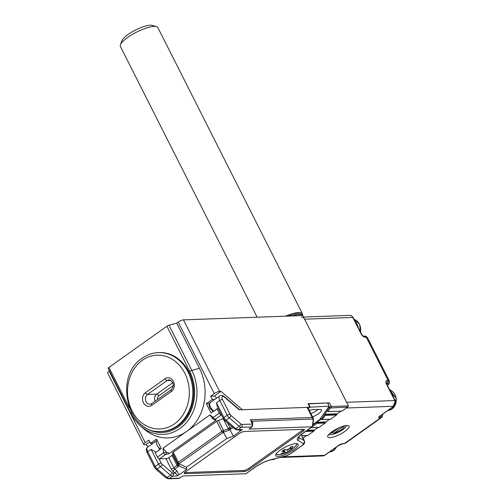 <?xml version="1.0" encoding="UTF-8"?>
<svg xmlns="http://www.w3.org/2000/svg" width="504" height="504" viewBox="0 0 504 504"><rect width="100%" height="100%" fill="white"/><g stroke="black" fill="none" stroke-linecap="round" stroke-linejoin="round"><path stroke-width="0.76" d="M318.081 409.456A8.814 2.325 -26.8 0 1 310.905 413.671A8.814 2.325 -26.8 0 0 318.081 409.456M308.152 403.899L327.543 402.967L329.188 406.218L319.536 419.731L312.751 424.551M309.796 407.15L329.188 406.218M308.498 403.654L310.136 406.904M309.298 410.489A8.814 2.325 -26.8 0 1 313.047 409.639L319.933 409.387A8.814 2.325 -26.8 0 1 321.495 409.897A8.814 2.325 -26.8 0 1 312.549 416.921M295.98 443.577A12.587 3.32 153.2 0 0 282.637 448.566A12.587 3.32 153.2 0 0 275.738 455.647A12.587 3.32 153.2 0 0 277.969 456.372A12.587 3.32 153.2 0 0 291.312 451.376A12.587 3.32 153.2 0 0 298.211 444.295A12.587 3.32 153.2 0 0 295.98 443.577M160.505 449.026A5.456 2.615 -125.4 0 1 157.072 445.082A5.456 2.615 -125.4 0 1 156.895 440.527L147.59 447.142A5.456 2.615 54.6 0 0 147.767 451.697L155.226 466.458L158.527 464.108L151.068 449.348L155.591 451.943A5.456 2.615 54.6 0 0 156.001 452.227M242.348 429.509L233.428 436.168L226.832 438.53L186.486 467.195L186.776 469.312L178.939 474.881L176.904 476.009L172.588 476.16L169.287 478.51A2.098 1.758 -92.1 0 1 168.449 478.8L178.744 478.428L182.99 475.99L245.921 473.729L255.433 466.962A14.685 3.875 -26.8 0 1 270.591 459.761L285.97 455.862A4.196 1.109 153.2 0 0 290.298 453.802L302.003 445.486A4.196 1.109 153.2 0 0 303.313 443.533L297.858 440.383A14.685 3.875 -26.8 0 1 302.45 433.56L311.963 426.8L249.039 429.068L251.849 426.938L241.34 427.316L238.039 429.666L242.348 429.509L241.233 429.805L237.201 429.956L234.681 428.948L224.734 420.43L223.247 418.515L217.192 406.533L216.518 402.847L219.82 400.504A5.456 2.615 -125.4 0 1 219.643 395.949L210.338 402.564A5.456 2.615 54.6 0 0 210.514 407.119A5.456 2.615 54.6 0 0 213.942 411.062M313.072 417.955C313.406 417.652 313.488 418.931 313.318 421.791L313.318 421.791A2.098 0.321 -168.4 0 1 312.971 421.892C313.255 420.166 313.066 419.221 312.411 419.063L251.553 421.256L252.724 422.51L252.472 426.226L251.767 427.039L252.435 424.066L250.425 419.7L312.203 417.476L313.072 417.955L307.849 407.623A4.196 1.109 -26.8 0 0 307.106 407.383L239.261 409.828L224.57 397.24A3.358 1.606 54.6 0 0 222.251 396.686A3.358 1.606 54.6 0 0 222.466 399.395L229.925 414.156A2.098 1.008 54.6 0 0 230.908 415.422L240.849 423.946A2.098 1.008 54.6 0 0 241.933 424.444L252.435 424.066M176.904 476.009C177.629 475.272 177.061 474.346 175.197 473.218L173.137 471.454A4.196 2.01 -125.4 0 1 171.171 468.922L166.074 458.829A2.098 0.554 153.2 0 0 168.727 457.726L173.823 467.813L177.836 464.638L177.629 463.119L172.532 453.027L172.74 454.545L177.836 464.638A2.098 2.016 172.2 0 0 179.033 465.652L178.8 465.916L186.776 469.312M177.452 464.594L178.8 465.916L178.076 466.754A2.098 1.008 54.6 0 1 177.093 465.488L171.996 455.402L168.727 457.726M171.996 455.402A2.098 0.554 153.2 0 0 172.74 454.545M172.532 453.027A2.098 0.554 -26.8 0 1 173.269 452.176L178.366 462.262L221.836 431.38L216.739 421.287L173.269 452.176M216.739 421.287A2.098 0.554 -26.8 0 1 218.459 420.399L223.556 430.485L228.274 428.797L228.967 427.99L229.994 427.902L231.89 426.56M233.144 427.631L228.753 430.321A2.098 0.863 -109.7 0 0 228.274 428.797L223.178 418.704L218.459 420.399M303.616 429.326L244.415 431.462A4.196 1.109 153.2 0 0 239.117 433.673L185.68 471.643A4.196 1.109 153.2 0 0 184.225 473.451A4.196 1.109 153.2 0 0 184.968 473.691L244.169 471.561A4.196 1.109 153.2 0 0 249.467 469.344L302.904 431.38A4.196 1.109 153.2 0 0 304.359 429.566A4.196 1.109 153.2 0 0 303.616 429.326M184.565 472.601L243.627 470.478A4.196 1.109 153.2 0 0 248.919 468.26L302.362 430.296A4.196 1.109 153.2 0 0 303.477 429.332M228.753 430.321L223.581 432.18L223.757 432.949L222.818 432.646L178.97 463.8L186.486 467.195M223.757 432.949L226.832 438.53M228.967 427.99L233.428 436.168M251.553 421.256L250.425 419.7M223.581 432.18L223.556 430.485A2.098 0.315 -71.9 0 1 222.818 432.646A2.098 1.008 -125.4 0 1 221.836 431.38A2.098 0.554 -26.8 0 1 223.556 430.485M178.97 463.8L178.366 462.262A2.098 1.128 -79.6 0 0 178.826 464.134L179.033 465.652M245.921 473.729L255.736 466.868C260.467 463.636 265.287 461.343 270.194 459.988A2.098 1.304 75.8 0 0 270.591 459.761M312.971 421.892L312.241 426.724L313.318 421.791M178.076 466.754L174.806 469.079L176.866 470.843A2.098 0.851 -49.4 0 0 175.197 473.218L173.181 473.288A2.098 1.008 54.6 0 1 172.103 472.79L162.156 464.266A2.098 1.008 54.6 0 1 161.173 463L159.037 458.766M158.836 447.854A5.456 2.615 -125.4 0 1 159.535 449.719M136.855 420.393A40.503 33.907 -92.1 0 0 181.73 424.091A40.503 33.907 -92.1 0 0 189.699 371.398L166.887 326.233A2.098 0.554 -26.8 0 1 168.998 325.219L191.81 370.383A42.449 35.532 87.9 0 1 179.897 428.507A42.449 35.532 87.9 0 1 140.692 426.101L143.898 428.904A46.16 38.638 -92.1 0 0 186.53 431.519A46.16 38.638 -92.1 0 0 199.477 368.317L176.671 323.152L178.17 322.087A4.196 1.109 -26.8 0 1 183.469 319.87L219.599 391.406A4.196 1.109 153.2 0 0 214.301 393.624L178.17 322.087M163.113 448.157L166.055 451.949L169.294 453.449L165.52 454.583A2.098 1.619 -97.4 0 0 166.055 451.949A2.098 0.428 -20.6 0 0 163.46 452.819L163.113 448.157L209.947 414.88L213.249 417.444A2.098 0.674 146.8 0 0 212.644 418.553L209.947 414.88M209.437 403.591A5.456 2.615 54.6 0 0 209.324 403.591L206.338 403.698L211.082 413.091L217.085 408.826L219.278 413.16A2.098 1.008 54.6 0 0 221.338 414.924L215.309 419.208L216.128 420.179L213.935 419.448M212.606 418.421L212.272 418.099M109.494 370.881L109.122 371.146L145.253 442.682A4.196 1.109 153.2 0 0 143.804 444.49A4.196 1.109 153.2 0 0 144.547 444.73L145.921 444.679L148.245 446.676M167.063 458.596L159.491 458.867A2.098 1.008 -125.4 0 1 157.431 457.103L155.245 452.768L161.249 448.503L156.505 439.11L150.501 443.375L148.856 440.124L145.253 442.682M321.413 419.221L329.37 407.528A1.26 0.334 -26.8 0 1 330.259 406.873A1.26 0.334 -26.8 0 1 331.342 406.514L348.415 405.896L302.791 315.573L183.469 319.87M143.804 444.49L107.667 372.954A4.196 1.109 -26.8 0 1 109.122 371.146M108.253 368.374A2.098 0.554 -26.8 0 1 108.203 368.317A2.098 0.554 -26.8 0 1 108.927 367.416L129.289 407.717M166.887 326.233L108.927 367.416M168.998 325.219L176.671 323.152M325.231 415.365L322.283 419.517L330.605 419.221L336.609 414.956L325.231 415.365L324.608 414.244L337.302 413.79L340.943 411.207L336.458 414.389M307.264 430.259L314.49 430L318.125 427.417L313.646 430.599M302.992 438.108L306.716 435.519L303.017 438.152M312.637 425.124L316.72 422.226L325.899 421.892L329.534 419.309L325.049 422.497M310.974 427.619L319.196 427.323L325.2 423.058L316.94 423.354L316.72 422.226L321.224 419.026L320.733 418.055M206.338 403.698L212.341 399.433L210.703 396.182L214.301 393.624M327.865 403.609A1.26 0.334 -26.8 0 1 329.515 402.898L308.038 403.673L309.865 407.282L242.399 409.714L220.979 391.356L219.599 391.406M309.865 407.282L308.259 408.423M149.776 441.945L145.921 444.679M150.501 443.375L153.021 443.281M216.695 398.04L214.37 396.049L210.703 396.182M214.37 396.049L220.979 391.356M214.868 399.344L212.341 399.433M217.085 408.826L218.333 408.782M271.669 459.61L273.867 459.535L274.913 458.791M316.94 423.354L312.31 426.649M301.751 435.651L307.793 435.431L313.797 431.166L305.569 431.462M330.448 408.001L327.877 411.623L342.014 411.113L347.716 407.062L330.448 408.001L329.37 407.528L328.904 406.608M219.278 413.16L213.249 417.444A2.098 1.008 54.6 0 0 215.309 419.208A2.098 1.865 95.3 0 1 214.206 419.492A2.098 2.098 0 0 1 212.644 418.553M321.073 419.234L322.283 419.517L321.073 419.234M326.668 411.333L327.008 411.327M347.716 407.062L348.415 405.896M337.302 413.79L336.609 414.956M325.899 421.892L325.2 423.058M314.49 430L313.797 431.166M303.08 438.102L302.734 438.688M328.841 434.391A9.86 2.602 153.2 0 0 330.454 434.776A9.86 2.602 153.2 0 0 342.903 429.566A9.86 2.602 153.2 0 0 346.38 425.534M329.868 437.648A11.957 3.156 -26.8 0 1 327.764 435.985A11.957 3.156 -26.8 0 1 335.714 429.427A11.957 3.156 -26.8 0 1 346.979 425.489A11.957 3.156 -26.8 0 1 348.302 425.609A11.957 3.156 -26.8 0 1 343.879 432.073A11.957 3.156 -26.8 0 1 329.868 437.648M343.665 443.791A2.098 1.758 -92.1 0 0 344.503 443.495A6.294 3.018 54.6 0 0 345.41 443.211L342.518 443.829A2.098 1.758 -92.1 0 0 343.356 443.539L344.503 443.495L380.526 417.904L379.38 417.942A4.196 1.109 153.2 0 1 380.092 415.894L393.599 406.293A4.196 3.515 -92.1 0 0 394.777 400.548L346.588 402.28L304.611 319.19A4.196 3.515 -92.1 0 0 301.461 317.129M283.135 450.406L283.828 451.779L283.475 452.806A26.611 22.271 87.9 0 1 280.93 453.827A25.704 12.323 54.6 0 0 282.996 453.751A26.611 22.271 -92.1 0 0 285.541 452.731L288.187 451.622A26.611 12.758 54.6 0 0 289.567 451.011A26.611 12.758 54.6 0 0 289.617 450.979A25.704 21.514 -92.1 0 0 289.787 450.878A25.704 21.514 -92.1 0 0 292.32 449.058A26.611 12.758 -125.4 0 1 290.89 449.7L291.243 448.68A26.611 22.271 -92.1 0 0 293.202 446.5A25.704 12.323 -125.4 0 1 291.142 446.569A26.611 22.271 87.9 0 1 289.183 448.749L286.53 449.858A26.611 12.758 -125.4 0 1 284.521 449.341A25.704 21.514 87.9 0 1 281.818 451.263A26.611 12.758 54.6 0 0 283.828 451.779L284.25 452L283.361 450.242M290.89 449.7L289.787 448.132M288.697 449.152L289.617 450.979M282.7 453.159L282.996 453.751M302.488 315.044A20.979 5.538 153.2 0 0 302.4 313.721A20.979 5.538 153.2 0 0 298.683 312.518A20.979 5.538 153.2 0 0 285.554 316.197M302.4 313.721L157.865 27.588A20.979 5.538 153.2 0 0 156.467 26.599A20.979 5.538 153.2 0 0 154.148 26.384A20.979 5.538 153.2 0 0 134.392 33.289A20.979 5.538 153.2 0 0 120.443 44.799A20.979 5.538 153.2 0 0 120.412 46.507L257.153 317.218M120.443 44.799L121.974 40.666A17.627 4.649 -26.8 0 1 133.686 31.002A17.627 4.649 -26.8 0 1 150.287 25.2A17.627 4.649 -26.8 0 1 152.233 25.383L156.467 26.599M331.462 432.533L333.95 433.219L343.86 426.031M333.95 433.219A7.346 1.94 153.2 0 0 344.056 427.052A7.346 1.94 153.2 0 0 343.822 426.208M338.896 427.846L331.197 433.314L330.246 433.062M330.964 432.482A7.346 1.94 153.2 0 0 331.197 433.314M161.223 431.437L162.137 431.405A39.444 33.018 -92.1 0 0 177.874 425.943A39.444 33.018 -92.1 0 0 192.32 381.018A39.444 33.018 -92.1 0 0 159.302 352.567L158.382 352.598A39.444 33.018 87.9 0 1 191.407 381.055A39.444 33.018 87.9 0 1 176.954 425.981A39.444 33.018 87.9 0 1 161.223 431.437C127.89 434.7 113.104 376.349 142.285 358.174C147.218 354.696 152.586 352.838 158.382 352.598M329.414 452.012A10.489 8.782 -92.1 0 0 333.472 450.57A10.489 8.782 -92.1 0 0 336.458 447.01M151.068 449.348L147.767 451.697A2.098 0.554 -26.8 0 0 147.042 452.598L154.501 467.359A2.098 0.554 -26.8 0 1 155.226 466.458A4.196 2.01 54.6 0 0 157.185 468.985L167.133 477.509L170.434 475.165L160.486 466.641L157.185 468.985A2.098 0.851 -49.4 0 1 155.988 469.274L154.501 467.359M155.591 451.943L155.805 452.371M216.518 402.847L223.971 417.608L227.273 415.264L219.82 400.504A2.098 0.554 -26.8 0 1 222.466 399.395M168.449 478.8L165.936 477.798A2.098 0.851 -49.4 0 0 167.133 477.509A4.196 2.01 54.6 0 0 169.287 478.51L179.796 478.132M312.411 419.063A2.098 1.758 87.9 0 0 312.203 417.476L307.106 407.383M298.614 437.296L304.208 440.71L301.159 434.675M227.348 422.667L229.994 427.902A2.098 1.008 -125.4 0 0 230.977 429.169M302.362 430.296L302.904 431.38M248.919 468.26L249.467 469.344M243.627 470.478L244.169 471.561M184.47 472.708L184.968 473.691M176.866 470.843L178.939 474.881M179.651 464.285L178.826 464.134A2.098 2.016 172.2 0 1 177.629 463.119A2.098 0.554 -26.8 0 1 178.366 462.262M241.258 430.605L238.348 429.912M230.908 415.422A2.098 0.851 -49.4 0 1 229.238 417.797L225.937 420.141L235.878 428.665L239.186 426.315L229.238 417.797A4.196 2.01 -125.4 0 1 227.273 415.264A2.098 0.554 -26.8 0 1 229.925 414.156M234.681 428.948A2.098 0.851 -49.4 0 0 235.878 428.665A4.196 2.01 54.6 0 0 238.039 429.666A2.098 1.758 -92.1 0 1 237.201 429.956M241.933 424.444A2.098 1.758 -92.1 0 1 241.34 427.316A4.196 2.01 -125.4 0 1 239.186 426.315A2.098 0.851 -49.4 0 0 240.849 423.946M223.247 418.515A2.098 0.554 -26.8 0 1 223.971 417.608A4.196 2.01 54.6 0 0 225.937 420.141A2.098 0.851 -49.4 0 1 224.734 420.43M173.181 473.288A2.098 1.758 -92.1 0 1 172.588 476.16A4.196 2.01 -125.4 0 1 170.434 475.165A2.098 0.851 -49.4 0 0 172.103 472.79M162.156 464.266A2.098 0.851 -49.4 0 1 160.486 466.641A4.196 2.01 -125.4 0 1 158.527 464.108A2.098 0.554 -26.8 0 1 161.173 463M303.313 443.533A2.098 1.997 -60 0 0 304.208 440.71A6.294 1.663 -26.8 0 1 304.416 440.924L301.228 434.618M298.544 437.415A12.587 3.32 153.2 0 0 298.752 437.56A2.098 1.997 -60 0 1 297.858 440.383M252.17 423.152L252.724 422.51M219.643 395.949C221.319 395.079 222.913 395.338 224.431 396.711A2.098 0.851 130.6 0 1 224.57 397.24M171.171 468.922A2.098 0.554 -26.8 0 0 173.823 467.813A2.098 1.008 54.6 0 0 174.806 469.079A2.098 0.851 -49.4 0 0 173.137 471.454M285.97 455.862A2.098 1.304 75.8 0 1 285.573 456.089L270.194 459.988M290.298 453.802A2.098 1.008 54.6 0 0 290.6 453.707L285.573 456.089M302.003 445.486A2.098 1.008 54.6 0 0 302.305 445.385L290.6 453.707M302.45 433.56A2.098 1.008 54.6 0 0 302.753 433.465C297.889 437.214 299.036 436.968 298.431 437.661L298.33 437.138M189.699 371.398A2.098 0.554 153.2 0 1 191.81 370.383L199.477 368.317M108.203 368.317L131.015 413.475C133.528 418.44 136.754 422.642 140.692 426.101A42.449 35.532 87.9 0 1 131.065 413.538A2.098 0.554 -26.8 0 1 131.015 413.475A2.098 0.554 -26.8 0 1 131.55 412.719M216.128 420.179L169.294 453.449M157.431 457.103L163.46 452.819A2.098 1.008 -125.4 0 0 165.52 454.583L159.491 458.867M329.515 402.898L331.342 406.514L331.109 407.66M314.143 430.58L306.419 430.857M325.553 422.478L316.827 422.793M336.956 414.37L324.916 414.805M360.429 331.941A10.489 8.782 -92.1 0 0 359.371 324.16A10.489 8.782 -92.1 0 0 354.085 319.378M355.219 321.628A10.489 8.782 87.9 0 1 357.084 324.242A10.489 8.782 87.9 0 1 358.149 327.424M287.312 316.134L296.61 313.589L299.899 313.652L301.556 314.263L302.942 315.718A20.563 5.424 153.2 0 0 292.288 315.951M282.492 456.87L324.551 455.351L338.058 445.756A4.196 1.109 153.2 0 1 343.356 443.539M380.092 415.894A2.098 1.008 54.6 0 0 380.394 415.794L393.901 406.199A2.098 1.008 54.6 0 1 393.599 406.293L346.406 407.994M386.562 384.287A2.098 0.554 153.2 0 1 386.933 384.413L395.149 400.667A2.098 0.554 153.2 0 0 394.777 400.548L386.562 384.287A4.196 2.01 54.6 0 1 387.034 380.596L388.181 380.551L366.282 337.201L365.135 337.239A2.098 1.758 -92.1 0 0 363.623 336.212C363.189 336.193 362.439 335.399 361.387 333.831L353.172 317.577A2.098 0.554 -26.8 0 0 352.8 317.451L304.611 319.19M303.534 317.054L349.65 315.391A4.196 3.515 -92.1 0 1 352.8 317.451L361.015 333.711A4.196 2.01 54.6 0 0 365.135 337.239M387.311 385.157A4.196 1.109 153.2 0 0 387.595 383.424L386.574 383.462M345.41 443.211L381.44 417.614A6.294 3.018 -125.4 0 1 380.526 417.904A2.098 1.758 -92.1 0 0 381.207 415.22M387.595 383.424A2.098 1.758 -92.1 0 0 388.181 380.551A6.294 1.663 -26.8 0 1 389.296 380.917L367.397 337.56A6.294 1.663 153.2 0 0 366.282 337.201A2.098 1.758 -92.1 0 0 364.707 336.168C365.236 335.834 366.137 336.294 367.397 337.56M280.104 457.474L322.875 455.931A4.196 3.515 -92.1 0 0 324.551 455.351A2.098 1.008 -125.4 0 0 324.853 455.257L338.36 445.656A2.098 1.008 -125.4 0 1 338.058 445.756M386.555 383.38A2.098 1.758 -92.1 0 0 387.034 380.596M379.38 417.942A2.098 1.758 -92.1 0 0 380.218 415.926M361.015 333.711A2.098 0.554 -26.8 0 1 361.387 333.831M387.96 410.42A10.489 8.782 -92.1 0 0 392.011 408.977A10.489 8.782 -92.1 0 0 396.138 398.563A10.489 8.782 -92.1 0 0 389.674 389.831M390.808 392.081A10.489 8.782 87.9 0 1 393.737 397.87M289.787 450.878A26.674 26.674 0 0 0 295.772 445.908A11.699 3.087 153.2 0 0 296.843 443.602M275.984 454.136A11.699 3.087 153.2 0 0 278.479 454.646L275.89 454.312M290.543 447.294L291.243 448.68M287.274 449.814L288.187 451.622M284.029 449.738L285.541 452.731M174.485 423.858A36.924 30.908 -92.1 0 0 184.842 373.294A36.924 30.908 -92.1 0 0 142.367 360.272A36.924 30.908 -92.1 0 0 132.004 410.836A36.924 30.908 -92.1 0 0 174.485 423.858M171.373 391.457L151.862 405.323A7.346 6.149 87.9 0 1 143.413 402.734A7.346 6.149 87.9 0 1 145.473 392.679L164.991 378.813A7.346 6.149 87.9 0 1 173.433 381.402A7.346 6.149 87.9 0 1 171.373 391.457A2.098 1.008 -125.4 0 1 171.31 389.705C174.592 385.289 173.867 382.001 169.142 379.852A5.248 4.391 -92.1 0 0 167.051 380.577L147.533 394.443A5.248 4.391 -92.1 0 0 145.612 400.415A5.248 4.391 -92.1 0 0 150.003 404.202L151.792 403.572L171.31 389.705M171.095 380.432L167.051 380.577A2.098 1.008 -125.4 0 1 164.991 378.813M155.175 401.165A5.248 4.391 87.9 0 1 156.713 394.109L147.533 394.443A2.098 1.008 -125.4 0 1 145.473 392.679M173.37 385.503L158.773 395.879A2.098 1.008 54.6 0 0 156.713 394.109L172.866 382.637M158.773 395.879A3.15 2.633 -92.1 0 0 157.613 399.433M151.862 405.323A2.098 1.008 -125.4 0 1 151.792 403.572M336.722 446.821L333.654 450.513L329.282 452.019M210.338 402.564C208.927 403.049 208.744 404.863 209.79 408.019L213.205 411.585M224.431 396.711L239.715 409.809M165.936 477.798L155.988 469.274M147.042 452.598C145.946 449.896 146.129 448.075 147.59 447.142M302.305 445.385C304.359 444.213 305.059 442.726 304.416 440.924M312.241 426.724L302.753 433.465M322.157 419.574L330.466 419.278M310.899 427.675L319.057 427.379M301.776 435.702L307.654 435.488M327.751 411.68L341.876 411.169M354.073 319.353L359.591 324.236L360.568 332.218M302.942 315.718L303.61 317.054M342.518 443.829L338.36 445.656M324.853 455.257L322.875 455.931M387.185 385.384C389.233 384.212 389.939 382.719 389.296 380.917M382.788 414.093L382.391 416.518L381.44 417.614M386.933 384.413L386.524 383.04L386.14 383.563M379.739 416.153L380.394 415.794M395.149 400.667C396.056 402.86 395.64 404.699 393.901 406.199M363.617 336.206L364.707 336.168M349.65 315.391C350.885 315.221 352.063 315.951 353.172 317.577M389.661 389.806L396.333 398.45L392.194 408.92L387.828 410.426M295.772 445.908L297.045 443.627M278.479 454.646A26.674 26.674 0 0 0 289.567 451.011M344.056 427.052L344.49 425.867"/></g></svg>
